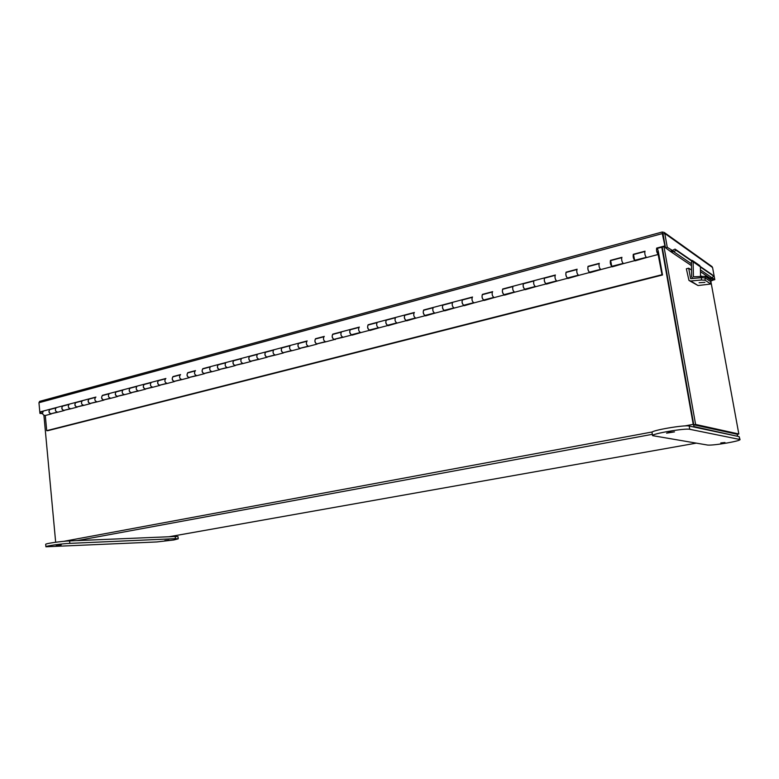 <?xml version="1.0" encoding="UTF-8"?>
<svg xmlns="http://www.w3.org/2000/svg" width="779" height="779" viewBox="0 0 779 779"><rect width="100%" height="100%" fill="white"/><g stroke="black" fill="none" stroke-linecap="round" stroke-linejoin="round"><path stroke-width="1.17" d="M43.926 415.47L55.669 542.252M737.528 434.215L737.479 435.831L736.33 436.036L694.167 426.59L693.232 424.36L661.79 247.206M693.709 424.458L662.218 247.099L693.768 424.769L737.197 434.273L738.823 433.981L710.964 281.93M693.846 424.789L737.138 434.254M335.282 339.069L335.34 339.556M352.799 334.464L352.868 334.951M370.638 329.78L370.707 330.267M388.799 325.009L388.867 325.495M407.3 320.15L407.368 320.646M426.132 315.193L426.201 315.699M445.315 310.159L445.393 310.655M464.859 305.017L464.936 305.524M484.772 299.779L484.85 300.295M505.074 294.452L505.152 294.968M525.757 289.009L525.844 289.535M546.848 283.468L546.936 283.994M568.358 277.821L568.446 278.346M590.287 272.056L590.385 272.592M612.664 266.175L612.761 266.71M635.498 260.167L635.596 260.722M45.299 415.499L46.701 430.651L47.675 430.719L662.501 274.987L658.411 251.89C657.875 249.416 657.281 248.15 656.648 248.102C656.298 250.809 656.853 252.922 658.313 254.46L657.788 252.747M58.055 412.149L51.628 413.62M46.701 430.651L662.004 274.695L657.807 252.756M635.041 260.293L635.138 260.838L646.697 257.508M612.187 266.301L612.275 266.837L623.599 263.575M589.781 272.183L589.878 272.718L600.979 269.524M567.823 277.957L567.91 278.483L578.797 275.347M546.293 283.614L546.381 284.14L557.053 281.063M525.182 289.165L525.26 289.681L535.728 286.662M504.471 294.608L504.549 295.124L514.822 292.154M484.158 299.944L484.236 300.46L494.305 297.539M464.226 305.183L464.294 305.689L474.177 302.827M444.663 310.324L444.731 310.831L454.43 308.017M425.461 315.368L425.529 315.875L435.052 313.109M406.609 320.325L406.677 320.821L416.025 318.105M388.098 325.194L388.166 325.68L397.348 323.012M369.918 329.965L369.986 330.452L379.003 327.832M352.069 334.658L352.127 335.145L360.989 332.565M334.522 339.274L343.286 337.219M317.296 343.802L325.904 341.786M300.363 348.252L308.825 346.266M283.722 352.624L292.037 350.677M267.363 356.928L275.532 355.01M251.276 361.154L259.31 359.275M235.462 365.302L243.36 363.462M219.912 369.392L227.682 367.581M204.624 373.414L212.258 371.632M189.579 377.367L197.087 375.624M174.778 381.262L182.169 379.539M160.211 385.089L167.485 383.395M145.877 388.848L153.044 387.192M131.778 392.558L138.828 390.931M117.892 396.209L124.835 394.602M104.23 399.802L111.056 398.225M90.773 403.337L97.502 401.779M77.53 406.813L84.142 405.294M64.482 410.241L70.996 408.741M50.703 409.287L49.837 409.306C48.298 411.633 48.824 413.162 51.424 413.892L51.433 413.668M51.161 413.961L45.065 415.558C42.465 414.837 41.939 413.318 43.488 411L43.751 410.923M63.547 405.878L62.68 405.898C61.161 408.235 61.687 409.773 64.267 410.514L64.287 410.299M56.497 407.544L56.234 407.612C54.705 409.939 55.231 411.468 57.821 412.208L64.014 410.582M76.585 402.422L75.729 402.431C74.219 404.778 74.755 406.326 77.316 407.086L77.335 406.862M69.438 404.097L69.185 404.174C67.666 406.511 68.192 408.06 70.772 408.8L77.063 407.154M89.828 398.897L88.972 398.916C87.482 401.273 88.017 402.831 90.568 403.6L90.588 403.386M82.584 400.61L82.331 400.679C80.831 403.025 81.357 404.583 83.918 405.353L90.315 403.668M103.276 395.333L102.429 395.343C100.958 397.709 101.484 399.286 104.026 400.065L104.045 399.851M95.934 397.066L95.671 397.134C94.191 399.491 94.726 401.068 97.268 401.847L103.773 400.133M116.928 391.701L116.09 391.71C114.64 394.086 115.175 395.674 117.697 396.482L117.707 396.258M109.488 393.463L109.235 393.531C107.775 395.907 108.3 397.485 110.832 398.283L117.444 396.54M130.804 388.02L129.976 388.02C128.535 390.406 129.071 392.012 131.583 392.83L131.593 392.606M123.257 389.802L123.004 389.87C121.563 392.256 122.099 393.853 124.611 394.661L131.33 392.898M144.904 384.281L144.076 384.271C142.664 386.676 143.2 388.293 145.683 389.12L145.692 388.896M137.24 386.092L136.997 386.15C135.575 388.546 136.111 390.162 138.604 390.98L145.439 389.188M159.218 380.473L158.4 380.464C157.007 382.878 157.553 384.505 160.016 385.362L160.026 385.128M151.457 382.314L151.214 382.382C149.802 384.787 150.347 386.403 152.82 387.251L159.773 385.42M173.775 376.608L172.967 376.598C171.594 379.022 172.13 380.668 174.584 381.535L174.593 381.301M165.898 378.477L165.654 378.545C164.272 380.96 164.807 382.596 167.271 383.453L174.34 381.593M188.567 372.683L187.768 372.664C186.415 375.098 186.96 376.763 189.385 377.64L189.394 377.416M180.572 374.582L180.338 374.641C178.975 377.065 179.511 378.721 181.955 379.597L189.151 377.708M203.601 368.691L202.813 368.671C201.479 371.116 202.024 372.79 204.439 373.696L204.439 373.462M195.49 370.619L195.256 370.677C193.922 373.112 194.458 374.777 196.883 375.673L204.195 373.754M218.889 364.63L218.101 364.611C216.805 367.065 217.341 368.749 219.736 369.674L219.736 369.441M210.661 366.588L210.427 366.646C209.113 369.1 209.658 370.775 212.054 371.69L212.131 371.651M234.43 360.502L233.651 360.473C232.376 362.946 232.921 364.65 235.287 365.585L235.287 365.351M226.076 362.488L225.842 362.547C224.556 365.01 225.102 366.705 227.478 367.639L227.556 367.6M250.234 356.305L249.465 356.276C248.219 358.749 248.764 360.473 251.101 361.437L251.111 361.193M241.753 358.321L241.529 358.389C240.263 360.852 240.808 362.566 243.165 363.52L243.233 363.481M266.311 352.04L265.551 352.001C264.324 354.494 264.879 356.227 267.187 357.21L267.197 356.967M257.703 354.085L257.469 354.153C256.242 356.626 256.788 358.359 259.115 359.323L259.183 359.294M282.66 347.697L281.91 347.658C280.713 350.151 281.268 351.904 283.556 352.906L283.556 352.673M273.916 349.781L273.692 349.839C272.484 352.332 273.03 354.075 275.338 355.068L275.406 355.029M299.292 343.286L298.552 343.237C297.393 345.749 297.938 347.512 300.197 348.534L300.197 348.291M290.411 345.399L290.197 345.457C289.019 347.96 289.564 349.722 291.843 350.735L291.911 350.696M316.216 338.787L315.485 338.738C314.356 341.26 314.911 343.042 317.141 344.084L317.131 343.841M307.199 340.939L306.984 340.998C305.835 343.51 306.381 345.282 308.63 346.324L308.698 346.285M333.431 334.21L332.721 334.162C331.62 336.694 332.175 338.485 334.376 339.556L334.366 339.313M324.278 336.401L324.064 336.46C322.954 338.982 323.499 340.774 325.719 341.835L325.788 341.796M350.969 329.566L350.258 329.498C349.196 332.039 349.752 333.86 351.913 334.951L351.913 334.697M341.66 331.786L341.455 331.844C340.374 334.376 340.92 336.187 343.101 337.268L343.169 337.229M368.808 324.824L368.116 324.755C367.084 327.307 367.639 329.147 369.772 330.257L369.772 330.014M359.353 327.083L359.148 327.141C358.106 329.683 358.652 331.513 360.804 332.614L360.872 332.584M386.978 320.003L386.296 319.926C385.303 322.487 385.858 324.346 387.952 325.486L387.952 325.233M377.367 322.302L377.163 322.35C376.16 324.911 376.705 326.752 378.828 327.881L378.886 327.842M405.469 315.086L404.807 315.008C403.853 317.579 404.408 319.448 406.472 320.617L406.463 320.364M395.703 317.423L395.508 317.481C394.534 320.052 395.089 321.912 397.173 323.061L397.232 323.022M424.312 310.081L423.659 310.003C422.754 312.583 423.309 314.473 425.324 315.661L425.315 315.407M414.389 312.467L414.194 312.515C413.26 315.096 413.815 316.975 415.859 318.153L415.918 318.114M443.504 304.988L442.871 304.901C441.995 307.491 442.55 309.399 444.536 310.617L444.527 310.363M433.406 307.413L433.221 307.462C432.326 310.052 432.881 311.951 434.886 313.158L434.945 313.119M463.057 299.798L462.434 299.701C461.606 302.31 462.161 304.229 464.099 305.475L464.089 305.222M452.794 302.262L452.609 302.31C451.762 304.91 452.317 306.829 454.274 308.056L454.332 308.026M482.98 294.511L482.376 294.404C481.597 297.023 482.152 298.97 484.041 300.236L484.032 299.983M472.532 297.013L472.356 297.062C471.558 299.672 472.113 301.609 474.022 302.875L474.08 302.836M503.283 289.116L502.698 288.999C501.958 291.628 502.513 293.595 504.364 294.9L504.344 294.637M492.659 291.667L492.484 291.716C491.724 294.335 492.289 296.293 494.159 297.588L494.207 297.549M523.975 283.624L523.41 283.498C522.728 286.136 523.284 288.123 525.085 289.457L525.065 289.194M513.166 286.224L513.001 286.263C512.29 288.902 512.845 290.879 514.676 292.193L514.724 292.164M545.076 278.015L544.531 277.889C543.898 280.537 544.453 282.543 546.206 283.907L546.176 283.644M534.082 280.664L533.917 280.713C533.264 283.352 533.819 285.348 535.592 286.701L535.64 286.672M566.596 272.299L566.07 272.173C565.486 274.831 566.041 276.857 567.735 278.249L567.716 277.986M555.398 275.006L555.252 275.045C554.638 277.694 555.193 279.719 556.917 281.092L556.966 281.063M588.544 266.476L588.038 266.33C587.512 268.998 588.067 271.053 589.703 272.484L589.684 272.212M577.142 269.222L576.996 269.261C576.441 271.929 576.996 273.974 578.67 275.386L578.709 275.347M610.931 260.527L610.444 260.381C609.976 263.059 610.532 265.133 612.109 266.593L612.09 266.321M611.924 266.622L600.852 269.553C599.246 268.112 598.691 266.048 599.187 263.37L599.324 263.331M633.775 254.47L633.308 254.305C632.899 256.992 633.463 259.095 634.973 260.585L634.943 260.313M634.797 260.614L623.492 263.604C621.934 262.124 621.379 260.04 621.817 257.362L621.954 257.323M662.501 274.987L662.004 274.695M658.148 254.48L646.589 257.537C645.1 256.028 644.545 253.915 644.924 251.218L645.041 251.189M56.955 412.218L50.839 413.766C48.824 412.578 48.512 411.156 49.905 409.501L50.148 409.442M69.915 408.819L63.693 410.387C61.687 409.189 61.375 407.748 62.748 406.093L62.992 406.025M83.061 405.362L76.741 406.959C74.745 405.742 74.433 404.291 75.797 402.626L76.03 402.568M96.421 401.847L89.994 403.473C88.008 402.237 87.696 400.786 89.04 399.111L89.273 399.043M109.995 398.283L103.461 399.939C101.484 398.682 101.163 397.222 102.497 395.537L102.731 395.479M123.773 394.661L117.132 396.336C115.165 395.07 114.844 393.599 116.159 391.905L116.392 391.847M137.776 390.98L131.018 392.694C129.061 391.409 128.739 389.919 130.044 388.224L130.268 388.166M152.002 387.241L145.128 388.984C143.18 387.679 142.859 386.18 144.144 384.475L144.368 384.417M166.453 383.443L159.461 385.216C157.533 383.891 157.202 382.382 158.468 380.678L158.702 380.61M181.147 379.577L174.038 381.379C172.12 380.045 171.779 378.516 173.035 376.802L173.259 376.744M196.084 375.653L188.839 377.494C186.941 376.13 186.6 374.602 187.836 372.878L188.051 372.82M211.265 371.671L203.894 373.531C202.004 372.158 201.664 370.609 202.881 368.886L203.095 368.827M226.699 367.61L219.201 369.509C217.322 368.116 216.981 366.558 218.169 364.825L218.383 364.767M242.386 363.491L234.761 365.419C232.892 364.007 232.551 362.43 233.719 360.696L233.934 360.638M258.346 359.294L250.575 361.261C248.735 359.83 248.384 358.243 249.533 356.49L249.747 356.441M274.578 355.029L266.671 357.035C264.841 355.575 264.49 353.978 265.62 352.225L265.824 352.166M291.093 350.686L283.04 352.731C281.229 351.251 280.878 349.635 281.979 347.882L282.183 347.823M307.9 346.266L299.691 348.349C297.899 346.85 297.549 345.224 298.62 343.461L298.824 343.403M324.999 341.777L316.634 343.899C314.862 342.38 314.502 340.735 315.553 338.962L315.758 338.914M342.4 337.2L333.879 339.362C332.127 337.823 331.766 336.158 332.789 334.386L332.984 334.337M360.112 332.545L351.436 334.756C349.703 333.188 349.333 331.513 350.336 329.731L350.521 329.683M378.136 327.813L369.295 330.053C367.591 328.465 367.221 326.771 368.185 324.989L368.37 324.94M396.501 322.983L387.484 325.271C385.809 323.655 385.43 321.951 386.365 320.159L386.55 320.111M415.197 318.066L406.015 320.403C404.35 318.767 403.98 317.043 404.876 315.242L405.061 315.193M434.244 313.061L424.876 315.446C423.24 313.781 422.861 312.038 423.737 310.237L423.903 310.188M453.651 307.968L444.088 310.393C442.491 308.698 442.102 306.945 442.939 305.134L443.105 305.095M473.418 302.768L463.671 305.251C462.093 303.528 461.704 301.755 462.512 299.944L462.668 299.896M493.565 297.471L483.623 300.003C482.074 298.25 481.685 296.468 482.444 294.647L482.61 294.608M514.101 292.076L503.955 294.657C502.445 292.885 502.046 291.073 502.767 289.252L502.922 289.213M535.037 286.575L524.686 289.213C523.206 287.402 522.806 285.581 523.488 283.751L523.634 283.712M556.381 280.966L545.816 283.653C544.365 281.813 543.966 279.982 544.599 278.142L544.745 278.103M578.154 275.24L567.365 277.996C565.953 276.117 565.544 274.266 566.138 272.426L566.275 272.387M600.356 269.407L589.343 272.212C587.97 270.313 587.561 268.434 588.106 266.593L588.242 266.554M623.015 263.448L611.768 266.321L610.639 260.605M646.132 257.372L634.642 260.303L633.502 254.538M672.365 250.478L667.252 247.303L664.789 233.466L663.017 233.943L665.48 247.771L670.923 251.773L673.718 251.578L672.248 250.458M42.582 413.63L39.943 413.406L42.514 413.298M662.686 233.69L662.247 232.006L39.641 401.36L38.95 402.724L39.943 413.406M43.488 411L49.837 409.306L39.807 411.974L40.781 412.052L40.888 413.152M713.428 279.992L710.964 280.985M713.077 279.943L710.954 280.635M700.467 271.715L709.776 277.996L712.24 277.928L714.801 279.661L713.223 280.041L710.837 278.434M711.694 266.36L712.571 267.528L714.801 279.661M672.199 250.672L670.485 251.13M667.252 247.303L665.48 247.771M712.571 267.528L664.789 233.466L664.263 232.463L662.393 232.035M662.247 232.006L665.013 246.359L662.296 233.603L38.95 402.724M50.06 409.248L62.719 405.878M62.904 405.83L75.767 402.422M75.953 402.363L89.01 398.897M89.195 398.848L95.671 397.134M102.643 395.274L116.129 391.691M116.305 391.642L130.005 388.01M130.19 387.961L144.105 384.261M144.29 384.213L158.439 380.454M158.614 380.405L165.654 378.545M173.172 376.539L180.338 374.641M187.973 372.605L195.256 370.677M203.017 368.613L218.13 364.591M218.305 364.553L233.681 360.463M233.856 360.424L249.494 356.266M249.66 356.217L265.581 351.991M265.746 351.952L281.94 347.648M282.095 347.6L298.581 343.227M298.737 343.179L306.984 340.998M315.67 338.68L324.064 336.46M332.906 334.103L350.287 329.488M350.443 329.449L359.148 327.141M368.292 324.707L386.326 319.916M386.462 319.877L404.837 314.998M404.973 314.959L414.194 312.515M423.825 309.954L442.891 304.891M443.027 304.852L462.463 299.691M462.59 299.652L472.356 297.062M482.522 294.355L492.484 291.716M502.844 288.96L523.43 283.488M523.546 283.459L544.55 277.879M544.667 277.85L555.252 275.045M566.197 272.134L576.996 269.261M588.155 266.291L599.187 263.37M610.561 260.342L621.817 257.362M633.424 254.275L644.924 251.218M656.746 248.073L664.506 246.008M40.781 412.052L42.855 411.507M657.203 248.423L665.013 246.359M700.438 269.904L712.24 277.928L713.476 276.019L700.389 267.002M692.911 261.861L676.201 250.341L673.718 251.578M712.473 274.938L700.36 266.554M672.579 250.332L675.062 249.095L676.201 250.341M693.086 261.54L675.062 249.095M704.898 282.349L699.084 282.738L704.898 282.349M691.557 270.079L688.704 268.19L686.357 268.784L688.957 280.411L690.807 280.985L701.48 280.012L701.441 277.655L690.769 278.648M688.704 268.19L690.564 278.493M701.441 277.655L705.053 277.869L705.092 280.216L710.769 284.023L698.042 285.542L689.581 280.8M705.092 280.216L701.48 280.012M710.691 283.907L710.643 281.589L705.053 277.869M700.545 276.194L700.389 266.846L693.115 261.832L693.427 276.798L705.199 276.311L705.229 277.976L710.896 281.755L710.867 280.119L705.199 276.311M691.421 262.007L691.664 276.827L692.901 278.454M693.115 261.832L692.589 260.614L691.109 260.167M699.464 265.376L700.389 266.846M663.981 246.631L695.598 424.438L738.823 433.981M710.594 279.934L710.302 278.317M693.768 424.769L695.598 424.438M724.967 442.53L720.779 442.93L724.967 442.53M669.482 432.326L674.497 431.887L666.6 433.153L669.482 432.326M739.661 439.444L740.05 439.648C739.553 440.398 735.288 441.498 727.265 442.959C717.498 444.585 710.974 445.296 707.692 445.072L652.559 435.646C651.04 433.864 685.208 428.002 689.756 429.297L739.661 439.444L739.154 436.63L740.05 439.648M652.559 435.646L652.004 432.403C650.465 430.563 684.624 424.672 689.172 426.025L739.154 436.63M169.004 540.188L164.827 540.568L169.004 540.188M56.195 545.349L61.2 544.92L56.195 545.349M156.783 541.95L173.873 539.964L178.245 538.825L175.431 538.669L69.828 543.362C61.794 543.664 45.24 546.03 45.912 546.78L156.783 541.95M178.245 538.825L178.011 536.663L175.197 536.497L69.604 540.918C61.56 541.201 45.016 543.567 45.688 544.346L45.912 546.78M693.232 424.36L684.741 425.938M652.374 431.946L63.81 541.327M169.004 536.76L696.212 443.154L169.014 536.75M694.167 426.59L692.94 426.824M652.335 434.322L77.277 540.597M657.233 251.744L657.904 251.559M691.45 263.779L673.631 251.656M698.042 285.542L690.807 280.985M701.616 277.645L701.587 276.107M689.756 429.297L689.172 426.025M175.197 536.497L175.431 538.669M69.604 540.918L69.828 543.362M62.68 405.898L56.234 407.612M75.729 402.431L69.185 404.174M88.972 398.916L82.331 400.679M116.09 391.71L109.235 393.531M129.976 388.02L123.004 389.87M144.076 384.271L136.997 386.15M158.4 380.464L151.214 382.382M218.101 364.611L210.427 366.646M219.493 369.733L212.054 371.69M233.651 360.473L225.842 362.547M235.054 365.643L227.478 367.639M249.465 356.276L241.529 358.389M250.877 361.495L243.165 363.52M265.551 352.001L257.469 354.153M266.963 357.269L259.115 359.323M281.91 347.658L273.692 349.839M283.332 352.965L275.338 355.068M298.552 343.237L290.197 345.457M299.983 348.593L291.843 350.735M316.917 344.143L308.63 346.324M334.162 339.615L325.719 341.835M350.258 329.498L341.455 331.844M351.709 334.999L343.101 337.268M369.567 330.315L360.804 332.614M386.296 319.926L377.163 322.35M387.757 325.534L378.828 327.881M404.807 315.008L395.508 317.481M406.278 320.666L397.173 323.061M425.139 315.709L415.859 318.153M442.871 304.901L433.221 307.462M444.351 310.665L434.886 313.158M462.434 299.701L452.609 302.31M463.924 305.524L454.274 308.056M483.866 300.285L474.022 302.875M504.198 294.949L494.159 297.588M523.41 283.498L513.001 286.263M524.919 289.506L514.676 292.193M544.531 277.889L533.917 280.713M546.05 283.955L535.592 286.701M567.589 278.288L556.917 281.092M589.567 272.523L578.67 275.386M611.982 266.632L600.852 269.553M634.846 260.624L623.492 263.604M658.187 254.49L646.589 257.537M55.747 407.953L49.905 409.501M68.698 404.515L62.748 406.093M81.844 401.019L75.797 402.626M95.194 397.475L89.04 399.111M108.758 393.872L102.497 395.537M122.537 390.221L116.159 391.905M136.529 386.501L130.044 388.224M150.746 382.723L144.144 384.475M165.197 378.886L158.468 380.678M179.881 374.991L173.035 376.802M194.808 371.028L187.836 372.878M209.989 366.997L202.881 368.886M225.413 362.897L218.169 364.825M241.1 358.729L233.719 360.696M257.06 354.494L249.533 356.49M273.283 350.19L265.62 352.225M289.788 345.808L281.979 347.882M306.585 341.348L298.62 343.461M323.674 336.81L315.553 338.962M341.075 332.185L332.789 334.386M358.778 327.482L350.336 329.731M376.802 322.701L368.185 324.989M395.157 317.822L386.365 320.159M413.853 312.866L404.876 315.242M432.89 307.802L423.737 310.237M452.287 302.651L442.939 305.134M472.055 297.412L462.512 299.944M492.192 292.057L482.444 294.647M512.718 286.614L502.767 289.252M533.654 281.053L523.488 283.751M554.989 275.386L544.599 278.142M576.762 269.602L566.138 272.426M598.963 263.711L588.106 266.593M621.613 257.693L610.522 260.644M644.72 251.559L633.385 254.567M712.074 266.632L664.263 232.463M671.362 252.065L691.479 265.649M710.769 284.014L710.73 281.706M692.589 260.614L699.863 265.649M710.984 281.862L710.954 280.236"/></g></svg>
